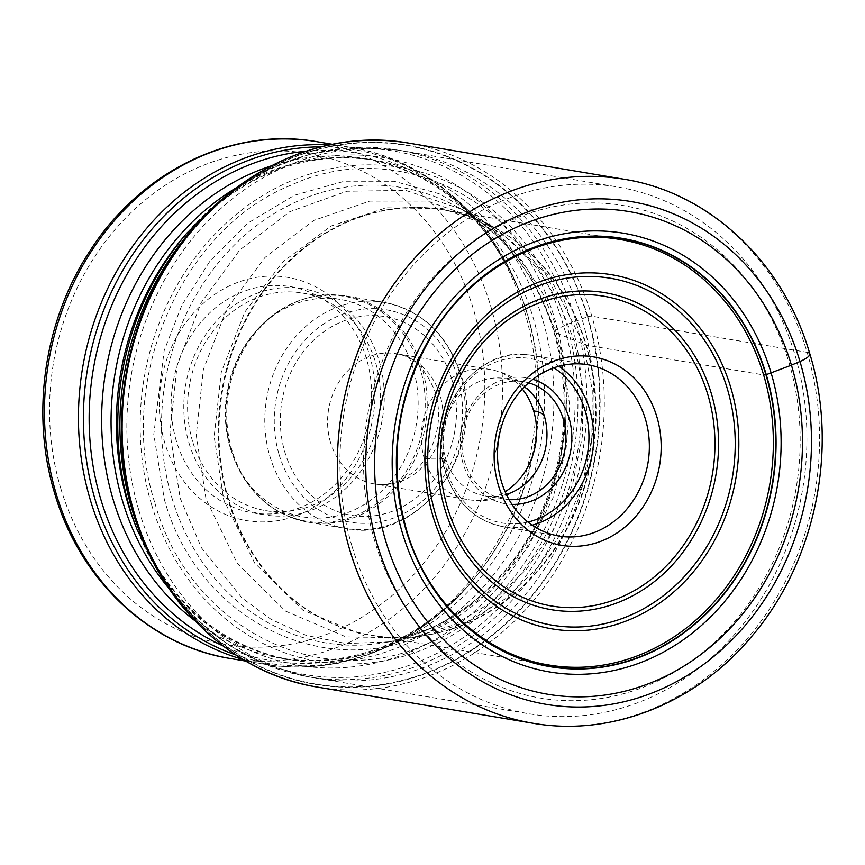 <?xml version="1.0" encoding="UTF-8"?>
<svg xmlns="http://www.w3.org/2000/svg" width="865" height="865" viewBox="0 0 865 865"><rect width="100%" height="100%" fill="white"/><g stroke="black" fill="none" stroke-linecap="round" stroke-linejoin="round"><path stroke-width="0.65" stroke-dasharray="4.33 3.24" d="M624.119 179.25A275.794 240.038 -80.5 0 1 807.132 352.325L591.844 316.201A5.212 1.265 -16.6 0 0 587.778 316.687L587.367 316.795A273.091 237.68 99.5 0 1 436.663 668.688A273.091 237.68 99.5 0 1 134.562 512.696A273.091 237.68 -80.5 0 1 285.255 160.804A273.091 237.68 -80.5 0 1 587.367 316.795L566.651 324.613L555.276 329.976L554.66 332.344L583.572 344.065L592.255 390.126L591.844 437.712L582.491 484.551L564.369 528.32L538.333 566.835L505.874 598.461L468.516 621.6L427.926 634.834M151.451 504.241A250.418 217.948 -80.5 0 1 289.634 181.564A250.418 217.948 -80.5 0 1 566.651 324.613A250.418 217.948 99.5 0 1 428.467 647.29A250.418 217.948 99.5 0 1 151.451 504.241M154.857 502.868C188.581 626.563 319.282 694.054 427.548 643.679C537.684 599.575 602.894 447.313 563.58 326.04C529.856 202.345 399.154 134.853 290.889 185.24C180.753 229.344 115.542 381.595 154.857 502.868M164.285 499.127C196.539 617.459 321.585 682.02 425.147 633.829C530.505 591.638 592.882 445.983 555.276 329.976L529.153 271.956L506.858 242.438L476.95 215.32L439.074 193.728L394.094 181.272L344.54 181.196L294.414 195.274L248.298 222.835L210.108 260.873L181.985 304.956L164.166 350.649L153.797 434.349L164.285 499.127M389.164 641.852L346.065 643.549L306.08 635.364L271.069 619.351L241.995 597.964L201.534 547.934L180.179 498.251L169.929 432.576L177.109 365.473L201.08 302.793L239.746 249.996L289.764 211.709L346.746 191.241L405.739 190.387L461.607 209.211L494.002 231.398L521.682 260.322L543.728 295.03L559.374 334.204L569.7 405.382L565.98 449.778L552.854 498.229L528.018 547.188L490.747 591.249L442.902 624.368L389.164 641.852L382.189 642.976A230.825 200.907 99.5 0 0 554.66 332.344A230.825 200.907 -80.5 0 0 455.509 205.946L461.737 209.287M496.002 228.382L481.535 220.132L427.256 201.08L369.712 201.113L313.973 220.348L265.025 257.435L226.911 308.567L203.351 369.614L196.258 435.084L206.043 499.192L237.194 563.256L285.558 611.123L345.968 636.889L411.405 637.927M411.459 637.916L453.519 625.049L492.358 601.77L526.179 569.559L553.395 530.072L572.414 485.038L582.296 436.739L582.848 387.596L573.928 340.042L559.006 302.761L538.084 269.642L511.993 241.757L481.578 220.164L461.607 209.211M427.775 634.867L362.922 634.899L302.847 610.139L254.678 563.093L223.721 499.754L214.152 436.587L221.299 372.112L244.784 312.114L282.639 262.03L331.133 226.014L386.212 207.795L442.848 208.627L496.002 228.392M427.926 634.953L431.084 634.326C411.221 638.251 391.477 638.575 371.842 635.299L549.102 665.044A215.709 187.748 99.5 0 1 405.955 529.672A215.709 187.748 99.5 0 1 620.486 239.562L443.226 209.827A215.709 187.748 -80.5 0 1 586.373 345.189A215.709 187.748 -80.5 0 1 371.842 635.299A215.709 187.748 -80.5 0 1 228.706 499.927A215.709 187.748 -80.5 0 1 443.226 209.827C462.861 213.136 481.416 219.894 498.91 230.079A215.817 187.835 99.5 0 0 286.542 263.263A215.817 187.835 99.5 0 0 228.025 499.873A215.817 187.835 99.5 0 0 431.084 634.326A215.817 187.835 99.5 0 0 585.865 345.059A215.817 187.835 99.5 0 0 498.91 230.079L496.121 228.457L549.567 276.595L583.572 344.065L585.865 345.059A6.952 1.676 -16.6 0 0 586.373 345.189L763.622 374.934M351.979 546.193A267.112 232.48 -80.5 0 1 499.375 202.01A267.112 232.48 -80.5 0 1 617.621 186.97A267.112 232.48 -80.5 0 1 794.87 354.585A267.112 232.48 -80.5 0 1 647.474 698.779A267.112 232.48 -80.5 0 1 529.229 713.82A267.112 232.48 -80.5 0 1 351.979 546.193M374.815 541.382A249.736 217.364 -80.5 0 1 512.631 219.58A249.736 217.364 -80.5 0 1 788.902 362.24A249.736 217.364 -80.5 0 1 651.096 684.042A249.736 217.364 -80.5 0 1 374.815 541.382M301.355 513.713A123.349 107.357 -80.5 0 1 164.901 443.248A123.349 107.357 -80.5 0 1 232.966 284.304A123.349 107.357 -80.5 0 1 369.42 354.769A123.349 107.357 -80.5 0 1 301.355 513.713M176.319 440.847A114.667 99.799 -80.5 0 1 239.594 293.094A114.667 99.799 -80.5 0 1 290.359 286.639A114.667 99.799 -80.5 0 1 366.446 358.597A114.667 99.799 -80.5 0 1 303.172 506.339A114.667 99.799 -80.5 0 1 252.407 512.804A114.667 99.799 -80.5 0 1 176.319 440.847M188.981 442.967A114.667 99.799 99.5 0 0 265.068 514.924A114.667 99.799 99.5 0 0 379.097 360.716A114.667 99.799 99.5 0 0 303.01 288.759A114.667 99.799 99.5 0 0 188.981 442.967M192.581 441.41A110.32 96.015 -80.5 0 1 302.296 293.04A110.32 96.015 -80.5 0 1 375.496 362.273A110.32 96.015 -80.5 0 1 265.782 510.642A110.32 96.015 -80.5 0 1 192.581 441.41M230.241 447.724A110.32 96.015 99.5 0 0 233.312 456.677A110.32 96.015 99.5 0 0 303.442 516.956A110.32 96.015 99.5 0 0 413.156 368.587A110.32 96.015 99.5 0 0 339.956 299.366A110.32 96.015 99.5 0 0 253.996 333.457A110.32 96.015 99.5 0 0 230.241 447.724M506.371 494.445A59.501 51.792 -80.5 0 1 485.114 495.915A59.501 51.792 -80.5 0 1 445.637 458.569A59.501 51.792 -80.5 0 1 504.803 378.546A59.501 51.792 -80.5 0 1 524.417 386.871M528.677 382.838A59.501 51.792 99.5 0 0 523.79 381.735A59.501 51.792 99.5 0 0 497.451 385.087A59.501 51.792 99.5 0 0 464.613 461.759A59.501 51.792 99.5 0 0 504.1 499.094A59.501 51.792 99.5 0 0 509.085 499.646M532.959 379.313A63.848 55.565 99.5 0 0 498.359 381.4A63.848 55.565 99.5 0 0 463.121 463.672A63.848 55.565 99.5 0 0 511.972 504.382M587.778 316.687A273.448 237.994 99.5 0 0 285.277 160.49A273.448 237.994 99.5 0 0 134.378 512.848A273.448 237.994 99.5 0 0 436.879 669.045A273.448 237.994 99.5 0 0 587.778 316.687M138.919 510.501A267.199 232.566 99.5 0 0 434.511 663.131A267.199 232.566 99.5 0 0 581.961 318.817A267.199 232.566 -80.5 0 0 286.369 166.188A267.199 232.566 -80.5 0 0 138.919 510.501M171.93 497.926A230.825 200.907 99.5 0 0 382.189 642.976C396.289 641.354 413.989 635.688 435.3 625.979C475.372 605.911 507.431 574.609 531.467 532.062C565.526 467.706 572.987 400.895 553.849 331.641C540.809 288.921 518.686 254.256 487.482 227.646C476.193 218.348 465.532 211.114 455.509 205.946A230.825 200.907 -80.5 0 0 231.863 247.574A230.825 200.907 -80.5 0 0 171.93 497.926M807.132 352.325A275.794 240.038 -80.5 0 1 532.851 723.237M317.563 687.113A275.794 240.038 99.5 0 0 591.844 316.201A275.794 240.038 99.5 0 0 408.831 143.125M143.406 540.636A267.112 232.48 99.5 0 0 309.205 676.906A267.112 232.48 99.5 0 0 574.847 317.671A267.112 232.48 99.5 0 0 574.814 317.552A267.112 232.48 99.5 0 0 397.597 150.056A267.112 232.48 99.5 0 0 196.409 224.749M186.894 233.096A265.479 231.063 -80.5 0 1 569.894 317.542A265.479 231.063 -80.5 0 1 569.938 317.66A265.479 231.063 -80.5 0 1 433.138 655.281A265.479 231.063 -80.5 0 1 137.146 529.639M194.571 620.454A253.315 220.478 99.5 0 0 281.157 658.222L290.575 659.8C219.58 646.198 167.788 601.153 135.2 524.666A257.392 224.024 99.5 0 0 422.12 646.501A257.392 224.024 99.5 0 0 554.833 319.272A257.392 224.024 99.5 0 0 554.8 319.153A257.392 224.024 99.5 0 0 183.434 237.161C239.205 175.498 302.858 149.829 374.415 160.144A253.315 220.478 -80.5 0 1 542.506 319.109A253.315 220.478 -80.5 0 1 542.55 319.239A253.315 220.478 -80.5 0 1 290.575 659.8A253.315 220.478 -80.5 0 1 169.064 588.622M236.318 187.77A253.315 220.478 -80.5 0 1 374.415 160.144L364.987 158.565A253.315 220.478 99.5 0 0 270.821 166.004M235.691 654.902A260.376 226.619 99.5 0 0 470.852 582.696L472.128 581.193C416.368 642.868 352.704 668.537 281.157 658.222A253.315 220.478 99.5 0 0 533.121 317.66A253.315 220.478 99.5 0 0 533.089 317.531A253.315 220.478 99.5 0 0 364.987 158.565C435.992 172.157 487.784 217.202 520.362 293.689A257.392 224.024 -80.5 0 1 527.542 314.579A257.392 224.024 -80.5 0 1 527.585 314.698A257.392 224.024 -80.5 0 1 472.128 581.193A257.392 224.024 -80.5 0 1 222.856 645.841M305.842 151.234A257.392 224.024 -80.5 0 1 520.362 293.689L519.649 291.862A260.376 226.619 99.5 0 0 320.937 146.855M245.703 661.076L264.128 664.169C338.302 677.252 418.325 645.355 470.852 582.696A260.376 226.619 99.5 0 0 526.904 312.979A260.376 226.619 99.5 0 0 526.871 312.86A260.376 226.619 99.5 0 0 519.649 291.862C490.444 215.482 425.212 159.225 350.833 147.374A262.009 228.036 -80.5 0 1 524.655 311.681A262.009 228.036 -80.5 0 1 524.687 311.8A262.009 228.036 -80.5 0 1 264.128 664.169A262.009 228.036 -80.5 0 1 242.827 659.379M329.132 144.952A262.009 228.036 -80.5 0 1 350.833 147.374L332.409 144.293M230.144 658.47A262.009 228.036 99.5 0 0 490.704 306.102A262.009 228.036 99.5 0 0 490.65 305.918A262.009 228.036 99.5 0 0 316.85 141.676M60.755 488.314A248.979 216.693 99.5 0 0 60.799 488.476A248.979 216.693 99.5 0 0 336.258 630.499A248.979 216.693 99.5 0 0 473.577 309.713A248.979 216.693 99.5 0 0 473.523 309.54A248.979 216.693 99.5 0 0 198.074 167.518A248.979 216.693 99.5 0 0 60.755 488.314M230.987 449.573A114.007 99.226 99.5 0 0 231.02 449.703A114.007 99.226 99.5 0 0 234.199 458.947A114.007 99.226 99.5 0 0 361.267 512.934A114.007 99.226 99.5 0 0 420.098 368.036A114.007 99.226 99.5 0 0 420.066 367.917A114.007 99.226 99.5 0 0 255.575 331.598A114.007 99.226 99.5 0 0 230.987 449.573M231.906 450.168A114.667 99.799 -80.5 0 1 231.874 450.049A114.667 99.799 -80.5 0 1 345.946 295.96A114.667 99.799 -80.5 0 1 422.034 367.917A114.667 99.799 -80.5 0 1 422.066 368.047A114.667 99.799 -80.5 0 1 307.994 522.125A114.667 99.799 -80.5 0 1 231.906 450.168M269.934 456.428A114.667 99.799 99.5 0 0 269.977 456.558A114.667 99.799 99.5 0 0 346.065 528.515A114.667 99.799 99.5 0 0 460.126 374.426A114.667 99.799 99.5 0 0 460.094 374.307A114.667 99.799 99.5 0 0 384.006 302.35A114.667 99.799 99.5 0 0 269.934 456.428M279.114 454.633A107.714 93.744 99.5 0 0 398.268 516.156A107.714 93.744 99.5 0 0 457.704 377.367A107.714 93.744 99.5 0 0 338.55 315.833A107.714 93.744 99.5 0 0 279.114 454.633M451.941 379.854A100.762 87.7 99.5 0 0 451.887 379.67A100.762 87.7 -80.5 0 0 340.388 322.331A100.762 87.7 -80.5 0 0 284.866 452.136A100.762 87.7 -80.5 0 0 284.92 452.319A100.762 87.7 99.5 0 0 396.419 509.658A100.762 87.7 99.5 0 0 451.941 379.854M330.581 442.621A66.021 57.458 -80.5 0 1 330.549 442.502A66.021 57.458 -80.5 0 1 396.202 353.72A66.021 57.458 -80.5 0 1 439.971 395.035A66.021 57.458 -80.5 0 1 440.015 395.154A66.021 57.458 -80.5 0 1 374.361 483.935A66.021 57.458 -80.5 0 1 330.581 442.621M522.374 389.012A66.021 57.458 99.5 0 0 489.86 369.431A66.021 57.458 99.5 0 0 424.207 458.223A66.021 57.458 99.5 0 0 468.008 499.646A66.021 57.458 99.5 0 0 505.138 491.753M424.207 458.223A86.868 20.998 -16.6 0 0 445.637 458.569M528.007 522.049A83.386 72.584 -80.5 0 1 446.924 470.679A83.386 72.584 -80.5 0 1 446.881 470.549A83.386 72.584 -80.5 0 1 470.603 378.21A83.386 72.584 -80.5 0 1 553.881 367.83M532.245 525.196A86.868 75.601 -80.5 0 1 503.365 526.72A86.868 75.601 -80.5 0 1 445.724 472.204A86.868 75.601 -80.5 0 1 445.691 472.074A86.868 75.601 -80.5 0 1 532.116 355.385A86.868 75.601 -80.5 0 1 558.92 366.252M389.012 641.873L411.47 638.056M411.426 638.056L427.786 634.986M229.939 192.711L268.864 169.151L310.74 153.851L354.163 147.396L397.597 150.056L617.621 186.97M164.642 581.864L193.749 616.842L228.349 644.966L267.274 665.239L309.205 676.906L529.229 713.82M252.407 512.804L265.068 514.924M290.359 286.639L303.01 288.759M265.782 510.642L303.442 516.956M302.296 293.04L339.956 299.366M253.996 333.457L255.575 331.598C280.995 303.15 311.119 291.267 345.946 295.96L384.006 302.35C421.969 310.33 447.627 334.485 460.991 374.815C487.438 451.508 418.898 544.366 346.065 528.515L307.994 522.125C273.545 515.194 248.947 494.131 234.199 458.947L233.312 456.677M538.819 403.101C527.455 384.568 511.139 373.345 489.86 369.431L396.202 353.72C412.032 354.736 425.137 367.701 435.517 392.613C441.377 414.097 438.782 434.76 427.732 454.612C419.287 471.166 396.721 487.795 374.361 483.935L468.008 499.646C489.449 502.879 508.544 497.602 525.271 483.805M485.114 495.915L504.1 499.094M559.049 536.062L503.365 526.72C474.777 520.73 455.412 502.479 445.28 471.955C425.202 413.74 477.264 343.34 532.116 355.385L587.8 364.727M504.803 378.546L523.79 381.735"/><path stroke-width="1.3" d="M763.622 374.934A215.709 187.748 99.5 0 0 620.486 239.562C549.913 226.727 472.463 266.15 431.3 336.399C396.246 397.824 387.985 462.343 406.496 529.953C427.094 601.283 483.859 654.827 549.102 665.044A215.709 187.748 99.5 0 0 763.622 374.934L766.271 374.642A217.18 189.024 -80.5 0 0 526.017 250.59A217.18 189.024 -80.5 0 0 406.172 530.44A217.18 189.024 99.5 0 0 646.425 654.491A217.18 189.024 99.5 0 0 766.271 374.642L791.443 365.149A244.752 213.017 -80.5 0 1 656.384 680.517A244.752 213.017 -80.5 0 1 385.628 540.712A244.752 213.017 -80.5 0 1 520.687 225.343A244.752 213.017 -80.5 0 1 791.443 365.149L799.974 361.494A254.948 221.894 99.5 0 0 517.94 215.861A254.948 221.894 99.5 0 0 377.248 544.388A254.948 221.894 99.5 0 0 659.292 690.021A254.948 221.894 99.5 0 0 799.974 361.494A20.847 5.039 -16.6 0 0 807.132 352.325M524.417 386.871A59.501 51.792 -80.5 0 1 538.819 403.101A59.501 51.792 -80.5 0 1 544.29 415.892A59.501 51.792 -80.5 0 1 525.271 483.805A59.501 51.792 -80.5 0 1 506.371 494.445M509.085 499.646A59.501 51.792 99.5 0 0 530.44 495.742A59.501 51.792 99.5 0 0 563.277 419.071A59.501 51.792 99.5 0 0 528.677 382.838M511.972 504.382A63.848 55.565 99.5 0 0 533.748 500.143A63.848 55.565 99.5 0 0 568.986 417.871A63.848 55.565 99.5 0 0 532.959 379.313M597.51 531.175A86.868 75.601 99.5 0 0 645.441 419.233A86.868 75.601 99.5 0 0 587.8 364.727A86.868 75.601 99.5 0 0 549.34 369.614A86.868 75.601 99.5 0 0 501.408 481.546A86.868 75.601 99.5 0 0 559.049 536.062A86.868 75.601 99.5 0 0 597.51 531.175M604.138 539.955A95.55 83.159 99.5 0 0 656.859 416.833A95.55 83.159 99.5 0 0 551.156 362.251A95.55 83.159 99.5 0 0 498.424 485.373A95.55 83.159 99.5 0 0 604.138 539.955M406.312 530.321A216.888 188.775 -80.5 0 1 525.996 250.839A216.888 188.775 -80.5 0 1 765.925 374.729A216.888 188.775 99.5 0 1 646.241 654.21A216.888 188.775 99.5 0 1 406.312 530.321M402.225 532.408A222.456 193.619 -80.5 0 1 524.979 245.746A222.456 193.619 -80.5 0 1 771.083 372.826A222.456 193.619 99.5 0 1 648.317 659.476A222.456 193.619 99.5 0 1 402.225 532.408M532.851 723.237A275.794 240.038 -80.5 0 1 349.838 550.162A275.794 240.038 -80.5 0 1 624.119 179.25C709.96 192.733 783.571 262.636 809.835 353.85C839.028 448.6 815.511 562.455 751.296 636.878C695.99 703.191 611.36 737.088 532.851 723.237L317.563 687.113C233.107 673.867 160.176 604.819 133.87 513.659C108.828 431.613 122.289 334.506 168.783 261.717C222.013 175.249 319.38 126.971 408.831 143.125A275.794 240.038 99.5 0 0 134.551 514.037A275.794 240.038 99.5 0 0 317.563 687.113M196.409 224.749A267.112 232.48 99.5 0 0 131.956 509.28A267.112 232.48 99.5 0 0 131.999 509.409A267.112 232.48 99.5 0 0 143.406 540.636M129.782 508.22A265.479 231.063 -80.5 0 1 129.739 508.101A265.479 231.063 -80.5 0 1 186.894 233.096L183.434 237.161A257.392 224.024 99.5 0 0 127.988 503.657A257.392 224.024 99.5 0 0 128.02 503.787A257.392 224.024 99.5 0 0 135.2 524.666L137.146 529.639A265.479 231.063 -80.5 0 1 129.782 508.22M169.064 588.622A253.315 220.478 -80.5 0 1 122.484 500.835A253.315 220.478 -80.5 0 1 122.452 500.705A253.315 220.478 -80.5 0 1 236.318 187.77M270.821 166.004A253.315 220.478 99.5 0 0 113.023 499.127A253.315 220.478 99.5 0 0 113.056 499.246A253.315 220.478 99.5 0 0 194.571 620.454M222.856 645.841A257.392 224.024 -80.5 0 1 100.773 499.213A257.392 224.024 -80.5 0 1 100.729 499.083A257.392 224.024 -80.5 0 1 305.842 151.234M320.937 146.855A260.376 226.619 99.5 0 0 95.182 499.765A260.376 226.619 99.5 0 0 95.215 499.884A260.376 226.619 99.5 0 0 235.691 654.902M242.827 659.379A262.009 228.036 -80.5 0 1 90.295 499.873A262.009 228.036 -80.5 0 1 90.263 499.743A262.009 228.036 -80.5 0 1 329.132 144.952M230.144 658.47C149.191 645.766 79.558 579.712 54.592 493.093C30.459 414.032 44.072 320.515 89.798 251.153C140.703 171.065 232.328 126.463 316.85 141.676A262.009 228.036 99.5 0 0 56.279 494.045A262.009 228.036 99.5 0 0 56.333 494.218A262.009 228.036 99.5 0 0 230.144 658.47L245.703 661.076M505.138 491.753A66.021 57.458 99.5 0 0 533.662 410.864A66.021 57.458 99.5 0 0 522.374 389.012M533.662 410.864A86.868 20.998 163.4 0 1 544.29 415.892M553.881 367.83A83.386 72.584 -80.5 0 1 585.183 410.864A83.386 72.584 -80.5 0 1 585.227 410.983A83.386 72.584 -80.5 0 1 528.007 522.049M558.92 366.252A86.868 75.601 -80.5 0 1 589.757 409.891A86.868 75.601 -80.5 0 1 589.8 410.021A86.868 75.601 -80.5 0 1 532.245 525.196M447.378 507.322A157.084 136.724 -80.5 0 1 534.148 305.01A157.084 136.724 -80.5 0 1 707.873 394.764A157.084 136.724 -80.5 0 1 707.905 394.883A157.084 136.724 -80.5 0 1 621.135 597.196A157.084 136.724 -80.5 0 1 447.41 507.441A157.084 136.724 -80.5 0 1 447.378 507.322M711.311 393.51A160.76 139.914 -80.5 0 1 711.354 393.629A160.76 139.914 -80.5 0 1 622.551 600.678A160.76 139.914 -80.5 0 1 444.761 508.825A160.76 139.914 -80.5 0 1 444.729 508.707A160.76 139.914 -80.5 0 1 533.532 301.658A160.76 139.914 -80.5 0 1 711.311 393.51M435.7 515.01A175.898 153.094 99.5 0 0 630.315 615.274A175.898 153.094 99.5 0 0 727.292 388.655A175.898 153.094 99.5 0 0 727.238 388.471A175.898 153.094 99.5 0 0 532.624 288.218A175.898 153.094 99.5 0 0 435.646 514.826A175.898 153.094 99.5 0 0 435.7 515.01M432.997 516.21A179.563 156.284 99.5 0 0 631.645 618.789A179.563 156.284 99.5 0 0 730.73 387.401A179.563 156.284 99.5 0 0 532.083 284.834A179.563 156.284 99.5 0 0 432.997 516.21M408.831 143.125L624.119 179.25M164.642 581.864L137.146 529.639M229.939 192.711L186.894 233.096M316.85 141.676L332.409 144.293"/></g></svg>
